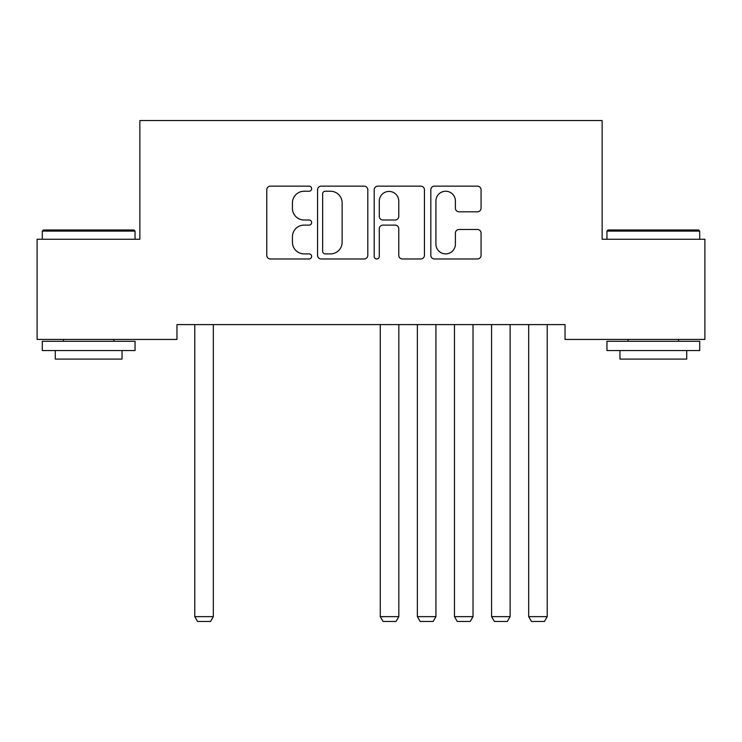 <?xml version="1.0" encoding="UTF-8"?>
<svg xmlns="http://www.w3.org/2000/svg" width="742" height="742" viewBox="0 0 742 742"><rect width="100%" height="100%" fill="white"/><g stroke="black" fill="none" stroke-linecap="round" stroke-linejoin="round"><path stroke-width="1.11" d="M311.64 188.7A2.551 2.551 0 0 0 309.089 186.149L270.403 186.149A3.645 3.645 0 0 0 266.758 189.785L266.758 255.341A3.645 3.645 0 0 0 270.403 258.977L309.089 258.977A2.551 2.551 0 0 0 311.64 256.426A2.551 2.551 0 0 0 309.089 253.885L304.081 253.885A11.649 11.649 0 0 1 292.431 242.226L292.431 236.763A11.649 11.649 0 0 1 304.081 225.114L309.089 225.114A2.551 2.551 0 0 0 311.64 222.563A2.551 2.551 0 0 0 309.089 220.012L304.081 220.012A11.649 11.649 0 0 1 292.431 208.363L292.431 202.9A11.649 11.649 0 0 1 304.081 191.241L309.089 191.241A2.551 2.551 0 0 0 311.64 188.7M477.431 211.822A3.645 3.645 0 0 0 481.066 208.177L481.066 189.785A3.645 3.645 0 0 0 477.431 186.149L434.46 186.149A3.645 3.645 0 0 0 430.814 189.785L430.814 255.341A3.645 3.645 0 0 0 434.46 258.977L477.431 258.977A3.645 3.645 0 0 0 481.066 255.341L481.066 233.127A3.645 3.645 0 0 0 477.431 229.482L459.038 229.482A3.645 3.645 0 0 0 455.393 233.127L455.393 244.137A9.739 9.739 0 0 1 445.654 253.885A9.739 9.739 0 0 1 435.916 244.137L435.916 200.989A9.739 9.739 0 0 1 445.654 191.241A9.739 9.739 0 0 1 455.393 200.989L455.393 208.177A3.645 3.645 0 0 0 459.038 211.822L477.431 211.822M565.033 324.588L176.967 324.588L176.967 339.428L37.1 339.428L37.1 239.258L139.867 239.258L139.867 120.538L602.133 120.538L602.133 239.258L704.9 239.258L704.9 339.428L565.033 339.428L565.033 324.588M367.809 189.785A3.645 3.645 0 0 0 364.174 186.149L321.203 186.149A3.645 3.645 0 0 0 317.557 189.785L317.557 255.341A3.645 3.645 0 0 0 321.203 258.977L364.174 258.977A3.645 3.645 0 0 0 367.809 255.341L367.809 189.785M377.826 186.149L420.797 186.149A3.645 3.645 0 0 1 424.443 189.785L424.443 255.341A3.645 3.645 0 0 1 420.797 258.977L402.405 258.977A3.645 3.645 0 0 1 398.769 255.341L398.769 228.749A3.645 3.645 0 0 0 395.124 225.114L382.928 225.114A3.645 3.645 0 0 0 379.283 228.749L379.283 256.426A2.551 2.551 0 0 1 376.732 258.977A2.551 2.551 0 0 1 374.191 256.426L374.191 189.785A3.645 3.645 0 0 1 377.826 186.149M325.209 191.241A2.551 2.551 0 0 0 322.659 193.792L322.659 251.334A2.551 2.551 0 0 0 325.209 253.885L330.487 253.885A11.649 11.649 0 0 0 342.136 242.226L342.136 202.9A11.649 11.649 0 0 0 330.487 191.241L325.209 191.241M398.769 201.165A9.739 9.739 0 0 0 389.031 191.427A9.739 9.739 0 0 0 379.283 201.165L379.283 216.376A3.645 3.645 0 0 0 382.928 220.012L395.124 220.012A3.645 3.645 0 0 0 398.769 216.376L398.769 201.165M213.325 324.588L213.325 616.639L194.775 616.639L194.775 324.588M213.325 616.639L210.542 621.462L197.558 621.462L194.775 616.639M42.294 231.096L43.407 229.983L133.931 229.983L135.044 231.096L42.294 231.096L42.294 239.258M135.044 350.558L42.294 350.558L42.294 341.283L135.044 341.283L135.044 350.558M122.059 350.558L122.059 359.091L55.279 359.091L55.279 350.558M606.956 231.096L608.069 229.983L698.593 229.983L699.706 231.096L606.956 231.096L606.956 239.258M699.706 350.558L606.956 350.558L606.956 341.283L699.706 341.283L699.706 350.558M686.721 350.558L686.721 359.091L619.941 359.091L619.941 350.558M398.825 324.588L398.825 616.639L380.275 616.639L380.275 324.588M398.825 616.639L396.043 621.462L383.058 621.462L380.275 616.639M435.925 324.588L435.925 616.639L417.375 616.639L417.375 324.588M435.925 616.639L433.142 621.462L420.157 621.462L417.375 616.639M473.025 324.588L473.025 616.639L454.475 616.639L454.475 324.588M473.025 616.639L470.243 621.462L457.257 621.462L454.475 616.639M510.125 324.588L510.125 616.639L491.575 616.639L491.575 324.588M510.125 616.639L507.342 621.462L494.358 621.462L491.575 616.639M547.225 324.588L547.225 616.639L528.675 616.639L528.675 324.588M547.225 616.639L544.442 621.462L531.457 621.462L528.675 616.639M135.044 239.258L135.044 231.096M113.897 341.283L113.897 339.428M63.441 341.283L63.441 339.428M699.706 239.258L699.706 231.096M678.559 341.283L678.559 339.428M628.103 341.283L628.103 339.428"/></g></svg>
